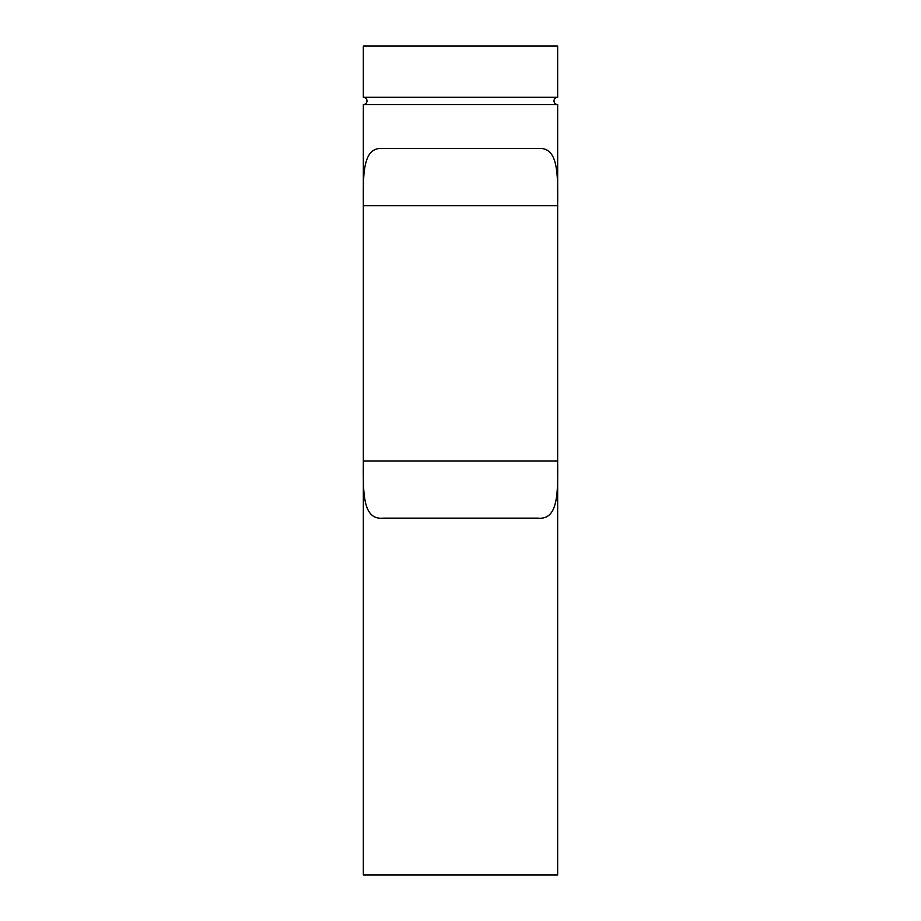 <?xml version="1.0" encoding="UTF-8"?>
<svg xmlns="http://www.w3.org/2000/svg" width="921" height="921" viewBox="0 0 921 921"><rect width="100%" height="100%" fill="white"/><g stroke="black" fill="none" stroke-linecap="round" stroke-linejoin="round"><path stroke-width="1.38" d="M557.666 97.281L557.666 46.05L363.335 46.05L363.335 97.281L557.666 97.281A3.661 3.661 0 0 0 554.005 100.942A3.661 3.661 0 0 0 557.666 104.603L363.335 104.603L363.335 874.95L557.666 874.95L557.666 104.603M363.335 97.281A3.661 3.661 0 0 1 366.995 100.942A3.661 3.661 0 0 1 363.335 104.603M383.171 518.143C362.782 520.204 363.058 493.587 363.346 460.961L363.346 205.705C363.07 173.067 362.77 146.485 383.171 148.523L537.829 148.523C558.218 146.451 557.942 173.067 557.654 205.705L557.654 460.961C557.93 493.598 558.23 520.181 537.829 518.143L383.171 518.143M363.346 205.705L557.654 205.705M557.654 460.961L363.346 460.961"/></g></svg>
